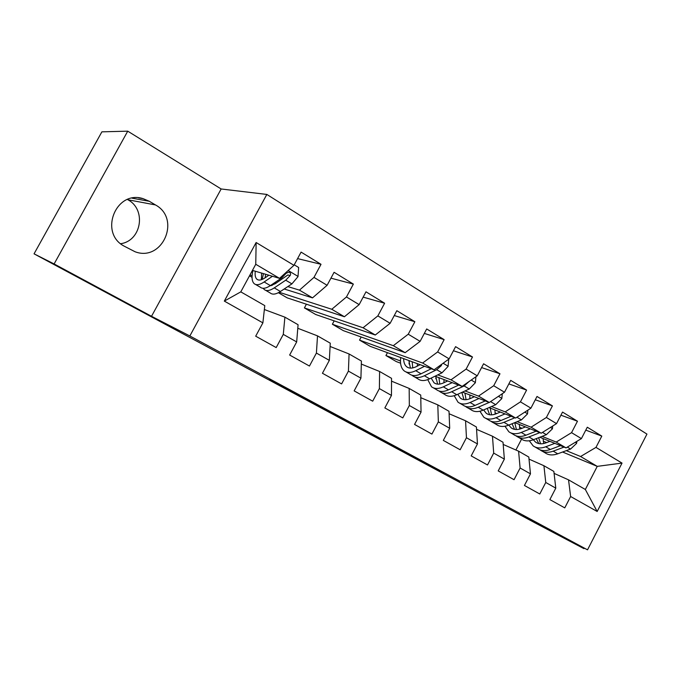 <?xml version="1.0" encoding="UTF-8"?>
<svg xmlns="http://www.w3.org/2000/svg" width="681" height="681" viewBox="0 0 681 681"><rect width="100%" height="100%" fill="white"/><g stroke="black" fill="none" stroke-linecap="round" stroke-linejoin="round"><path stroke-width="1.02" d="M331.417 412.609L269.344 379.717L331.417 412.609M443.663 473.099L391.294 445.238L443.731 472.972M461.063 483.084L34.05 253.834L54.114 263.947L151.522 316.29L189.846 335.971L587.533 549.831L523.289 516.045L583.949 548.648L535.164 522.948L461.063 483.084M374.61 435.84L308.799 400.913L374.618 435.823M383.837 440.777L417.078 458.653L383.837 440.777M189.846 335.971L266.833 194.434L646.95 434.095L587.533 549.831M224.321 301.096L256.133 242.513L293.954 265.309L279.525 278.35L255.758 264.279L240.793 291.868L224.321 301.096L262.883 322.862L255.69 336.184L276.197 347.574L283.296 334.38L296.678 341.93L289.638 355.039L309.455 366.046L316.41 353.064L329.34 360.36L322.436 373.265L341.598 383.905L348.417 371.119L360.921 378.176L354.163 390.885L372.694 401.177L379.377 388.596L391.473 395.423L384.85 407.928L402.786 417.896L409.332 405.501L421.054 412.107L414.55 424.433L431.924 434.078L438.351 421.871L449.698 428.272L443.322 440.411L460.152 449.758L466.451 437.73L477.458 443.935L471.192 455.895L487.511 464.961L493.699 453.103L504.366 459.122L498.22 470.911L514.044 479.696L520.114 468.009L530.465 473.848L524.43 485.468L539.778 493.997L545.753 482.471L555.79 488.141L549.865 499.599L564.762 507.873L570.627 496.509L568.533 479.841L585.337 489.477L597.246 466.366L580.587 456.508L566.286 450.643M297.571 258.61L321.023 264.305L301.087 252.106L293.954 265.309M321.023 264.305L313.984 277.388L327.11 285.296L312.519 297.869L284.198 288.991M330.94 278.154L353.362 284.088L334.09 272.298L327.11 285.296M353.362 284.088L346.459 296.967L359.151 304.62L344.416 316.75L287.237 297.878L278.376 292.711M363.152 297.129L384.62 303.224L365.995 291.817L359.151 304.62M384.62 303.224L377.861 315.899L390.136 323.296L375.274 335.009L315.686 314.503L304.407 307.914L306.399 304.203M394.256 315.55L414.865 321.73L396.844 310.698L390.136 323.296M414.865 321.73L408.242 334.209L420.117 341.368L405.144 352.681L343.326 330.643L332.371 324.241L334.175 320.862M424.331 333.418L444.14 339.64L426.689 328.957L420.117 341.368M444.14 339.64L437.645 351.941L449.145 358.87L434.078 369.8L370.183 346.331L359.534 340.108L361.185 337.01M453.427 350.749L472.495 356.989L455.589 346.646L449.145 358.87M472.495 356.989L466.119 369.102L477.253 375.818L462.11 386.391L435.057 376.193M481.586 367.578L499.965 373.792L483.587 363.773L477.253 375.818M499.965 373.792L493.708 385.735L504.502 392.239L489.281 402.471L462.45 392.128M508.86 383.914L526.592 390.085L510.707 380.373L504.502 392.239M526.592 390.085L520.446 401.858L530.916 408.166L515.636 418.066L489.018 407.604M535.292 399.764L552.419 405.885L537.011 396.461L530.916 408.166M552.419 405.885L546.383 417.487L556.539 423.616L541.208 433.201L514.793 422.637M560.923 415.172L577.471 421.224L562.532 412.073L556.539 423.616M577.471 421.224L571.546 432.665L581.404 438.607L566.039 447.894L539.82 437.245M585.788 430.128L601.8 436.104L587.286 427.225L581.404 438.607M601.8 436.104L595.977 447.391L622.034 463.097L597.169 511.482L570.627 496.509M529.018 459.122L543.923 465.727L553.857 471.422L555.79 488.141M545.753 482.471L543.923 465.727M546.647 442.59L543.234 441.194M562.574 452.014L597.246 466.366L622.034 463.097M595.977 447.391L580.587 456.508M503.191 444.446L518.59 451.188L528.814 457.053L530.465 473.848M520.114 468.009L518.59 451.188M566.039 447.894L556.198 442.071L542.067 436.368M522.055 428.281L519.458 427.225M571.546 432.665L556.198 442.071M476.564 429.328L492.474 436.215L503.012 442.258L504.366 459.122M493.699 453.103L492.474 436.215M541.208 433.201L531.069 427.2L517.143 421.667M496.73 413.554L495.002 412.865M546.383 417.487L531.069 427.2M449.111 413.75L465.566 420.781L476.428 427.013L477.458 443.935M466.451 437.73L465.566 420.781M515.636 418.066L505.191 411.886L491.469 406.531M470.648 398.411L469.839 398.096M520.446 401.858L505.191 411.886M420.781 397.695L437.806 404.863L449.009 411.29L449.698 428.272M438.351 421.871L437.806 404.863M489.281 402.471L478.513 396.104L465.021 390.945M493.708 385.735L478.513 396.104M391.532 381.147L409.17 388.434L420.73 395.065L421.054 412.107M409.332 405.501L409.17 388.434M400.581 363.203L396.291 361.577L385.931 355.533L387.455 352.673M462.11 386.391L451.001 379.819L437.764 374.882M400.471 360.956L385.931 355.533M466.119 369.102L451.001 379.819M361.322 364.071L379.606 371.477L391.541 378.33L391.473 395.423M379.377 388.596L379.606 371.477M434.078 369.8L422.612 363.024L359.534 340.108M437.645 351.941L422.612 363.024M330.089 346.459L349.072 353.967L361.407 361.041L360.921 378.176M348.417 371.119L349.072 353.967M405.144 352.681L393.312 345.684L332.371 324.241M408.242 334.209L393.312 345.684M297.784 328.276L317.516 335.869L330.268 343.181L329.34 360.36M316.41 353.064L317.516 335.869M375.274 335.009L363.05 327.774L304.407 307.914M377.861 315.899L363.05 327.774M264.356 309.523L284.896 317.159L298.074 324.718L296.678 341.93M283.296 334.38L284.896 317.159M344.416 316.75L331.783 309.268L279.201 292.26M346.459 296.967L331.783 309.268M240.793 291.868L264.79 305.624L262.883 322.862M252.047 277.329L249.484 275.831M272.374 285.288L271.319 284.956M312.519 297.869L299.453 290.14L287.833 286.582M276.256 283.041L274.801 282.598M262.296 278.767L261.24 278.444M252.098 275.652L249.944 274.988M313.984 277.388L299.453 290.14M583.949 548.648L584.23 548.094M151.522 316.29L221.155 188.977L127.739 131.169L54.114 263.947M127.739 131.169L101.886 131.842L34.05 253.834M221.155 188.977L266.833 194.434M120.716 243.704C141.427 240.853 146.645 209.671 127.934 199.763L127.5 199.507M515.9 450.013L521.535 439.194M554.079 473.38L568.533 479.841M279.525 278.35L252.447 270.383M256.133 242.513L255.758 264.279M585.337 489.477L597.169 511.482M149.309 201.287L143.146 198.673C115.693 189.641 98.583 233.37 124.504 246.318L135.076 251.757C162.487 262.236 181.359 218.814 155.464 204.93L149.309 201.287L132.14 198.188M341.053 417.811L314.299 403.842L341.053 417.811M392.614 445.587L371.102 434.146L392.614 445.587M268.876 275.218L265.19 277.754C261.495 280.24 258.712 280.717 256.856 279.184C255.324 277.754 254.796 275.098 255.281 271.225M272.443 276.265L264.151 281.96C259.716 284.913 256.388 285.475 254.166 283.645C251.859 281.406 251.442 277.031 252.915 270.527M294.226 264.815L298.644 267.48L298.006 276.639L291.911 283.875L280.436 291.494C275.958 294.371 272.57 294.882 270.263 293.009L265.573 290.276M271.336 285.654L271.208 285.033M263.198 288.301L264.177 289.468C266.45 291.323 269.821 290.796 274.273 287.884L285.714 280.206L290.149 275.584C290.949 274 290.591 272.834 289.076 272.085L286.216 273.234L281.781 277.874L270.366 285.603C265.922 288.531 262.568 289.067 260.312 287.22L255.537 284.445M261.632 273.09L261.419 279.712M263.47 273.626L262.194 279.431M290.149 275.584L287.893 274.945L275.294 283.688L269.872 285.926M265.088 277.822L265.658 274.273M420.16 364.693L416.363 366.608C412.354 368.557 409.136 368.617 406.702 366.778C404.693 365.118 403.671 362.403 403.637 358.623M424.535 366.301L415.75 370.702C410.949 373.009 407.093 373.077 404.182 370.881C401.126 368.293 399.968 363.841 400.7 357.542M448.745 359.159L448.089 366.429L441.986 372.822L429.643 378.832C424.816 381.088 420.918 381.105 417.947 378.891L414.499 376.882M417.266 366.157L417.427 363.688M431.235 368.761L421.054 373.801C416.244 376.099 412.371 376.142 409.434 373.937L405.927 371.903M408.864 360.538L410.413 368.115M409.409 360.743L409 363.995M412.056 375.257L412.737 375.861C415.691 378.066 419.573 378.032 424.391 375.75L436.708 369.698L441.245 365.697L441.714 364.258M412.737 367.919L412.175 361.756M447.681 380.951L443.859 382.773C439.807 384.629 436.521 384.612 433.993 382.731L431.158 378.091M452.184 382.654L443.322 386.834C438.47 389.038 434.529 389.021 431.507 386.774L427.753 379.632M475.925 376.746L475.364 382.739L469.269 388.996L456.798 394.725C451.92 396.878 447.936 396.819 444.863 394.546L441.628 392.665M443.935 382.739L444.003 379.572M458.645 385.088L448.464 389.847C443.603 392.035 439.645 391.992 436.606 389.736L433.312 387.821M435.738 376.448L437.602 384.127M436.078 376.584L435.814 378.755M439.185 391.073L439.807 391.601C442.863 393.865 446.83 393.916 451.699 391.737L464.144 385.957L468.979 381.59M439.781 384.058L438.939 377.657M474.376 396.725L470.545 398.453C466.451 400.224 463.097 400.147 460.484 398.223L457.751 394.29M478.998 398.504L470.077 402.497C465.166 404.599 461.156 404.497 458.024 402.199L454.201 395.704M502.297 393.729L501.82 398.572L495.734 404.684L483.152 410.149C478.224 412.201 474.172 412.065 470.997 409.741L467.966 407.979M469.907 398.725L469.83 394.971M485.247 400.913L475.066 405.416C470.154 407.502 466.119 407.383 462.978 405.076L459.888 403.28M461.846 392.409L463.999 399.653M461.931 392.367L461.863 392.963M465.532 406.421L466.093 406.889C469.243 409.204 473.286 409.324 478.207 407.255L489.179 402.437M466.059 399.696L464.927 393.082M489.639 402.233L494.415 399.023M500.297 412.039L496.44 413.682C492.312 415.367 488.898 415.223 486.208 413.256L483.629 409.945M505.021 413.895L496.04 417.691C491.086 419.692 487 419.522 483.782 417.172L479.935 411.23M527.877 410.132L527.494 413.929L521.416 419.905L508.741 425.123C503.77 427.081 499.65 426.876 496.381 424.501L493.538 422.85M495.189 414.159L494.934 409.928M511.065 416.27L500.884 420.535C495.93 422.518 491.827 422.331 488.592 419.973L485.689 418.287M487.281 408.353L489.639 414.729M491.112 421.326L491.614 421.735C494.866 424.093 498.969 424.289 503.931 422.314L514.87 417.768M491.588 414.848L490.184 408.064M525.46 426.902L521.595 428.46C517.432 430.069 513.968 429.873 511.201 427.872L508.818 425.089M530.286 428.834L521.254 432.452C516.266 434.359 512.112 434.12 508.801 431.728L504.97 426.246M552.717 426L552.419 428.843L546.358 434.691L533.589 439.671C528.584 441.535 524.404 441.262 521.05 438.845L518.386 437.304M519.79 429.073L519.331 424.45M536.134 431.175L525.962 435.21C520.965 437.1 516.802 436.844 513.474 434.444L510.759 432.869M512.078 423.752L514.555 429.362M515.968 435.797L516.419 436.155C519.756 438.555 523.919 438.819 528.924 436.938L539.82 432.648M516.411 429.549L514.742 422.654M549.907 441.339L546.034 442.829C541.838 444.361 538.33 444.106 535.496 442.071L533.342 439.764M554.828 443.34L545.745 446.787C540.723 448.609 536.517 448.302 533.121 445.868L529.316 440.786M576.85 441.365L576.628 443.331L570.593 449.051L557.739 453.81C552.7 455.58 548.46 455.248 545.03 452.788L542.536 451.341M543.736 443.518L543.063 438.555M560.497 445.638L550.325 449.469C545.294 451.273 541.072 450.95 537.667 448.515L535.121 447.034M536.253 438.632L538.773 443.578M540.135 449.869L540.518 450.175C543.94 452.618 548.162 452.942 553.202 451.154L564.064 447.094M540.544 443.808L538.671 437.687M127.934 199.763L155.464 204.93M298.023 276.409L288.191 270.519M270.366 285.603L264.151 281.96M280.436 291.494L274.273 287.884M281.781 277.874L280.734 277.252M291.911 283.875L285.714 280.206M448.107 366.216L443.127 363.237M421.054 373.801L415.75 370.702M429.643 378.832L424.391 375.75M441.986 372.822L436.708 369.698M440.232 365.331L441.245 365.697M475.381 382.535L471.209 380.041M448.464 389.847L443.322 386.834M456.798 394.725L451.699 391.737M469.269 388.996L464.144 385.957M501.837 398.368L498.424 396.325M475.066 405.416L470.077 402.497M483.152 410.149L478.207 407.255M495.734 404.684L490.763 401.739M527.511 413.733L524.813 412.124M500.884 420.535L496.04 417.691M508.741 425.123L503.931 422.314M521.416 419.905L516.922 417.24M552.444 428.655L550.418 427.438M525.962 435.21L521.254 432.452M533.589 439.671L528.924 436.938M546.358 434.691L542.493 432.401M576.654 443.144L575.275 442.31M550.325 449.469L545.745 446.787M557.739 453.81L553.202 451.154M570.593 449.051L567.324 447.119M138.575 197.873L143.146 198.673M256.856 279.184L257.997 279.848M406.702 366.778L408.149 367.621M433.993 382.731L435.491 383.607M460.484 398.223L462.024 399.117M486.208 413.256L487.792 414.184M511.201 427.872L512.827 428.817M535.496 442.071L537.156 443.042"/></g></svg>
